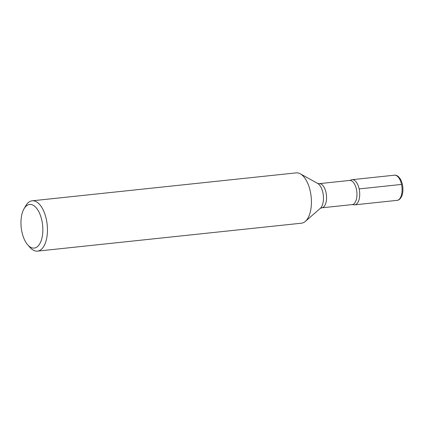 <?xml version="1.0" encoding="UTF-8"?>
<svg xmlns="http://www.w3.org/2000/svg" width="424" height="424" viewBox="0 0 424 424"><rect width="100%" height="100%" fill="white"/><g stroke="black" fill="none" stroke-linecap="round" stroke-linejoin="round"><path stroke-width="0.64" d="M37.487 251.125L301.464 223.194A25.302 12.418 -96 0 0 305.333 221.402A25.302 12.418 -96 0 0 311.152 196.731A25.302 12.418 -96 0 0 300.303 173.819A25.302 12.418 -96 0 0 296.137 172.875L32.166 200.806A25.302 12.418 84 0 1 46.317 219.288A25.302 12.418 84 0 1 37.487 251.125A25.302 12.418 84 0 1 30.067 247.489L27.777 244.929A21.926 10.764 -96 0 0 39.808 243.705A21.926 10.764 -96 0 0 41.865 220.485A21.926 10.764 -96 0 0 23.967 208.899A21.926 10.764 -96 0 0 27.777 244.929M349.625 180.444L350.834 180.078A12.651 6.212 84 0 1 359.573 191.606A12.651 6.212 84 0 1 353.436 204.707L352.18 204.601A12.142 5.963 -96 0 0 356.42 189.316A12.142 5.963 -96 0 0 349.625 180.444L319.224 183.661A12.142 5.963 84 0 1 326.427 195.114A12.142 5.963 84 0 1 321.779 207.818L320.274 208.385A13.277 6.519 -96 0 0 323.327 195.438A13.277 6.519 -96 0 0 317.634 183.422L300.303 173.819M23.967 208.899L25.668 205.916A25.302 12.418 84 0 1 32.166 200.806M352.821 204.458A12.651 6.212 -96 0 0 354.729 204.84A12.651 6.212 -96 0 0 359.573 191.606A12.651 6.212 -96 0 0 352.068 179.681A12.651 6.212 -96 0 0 350.282 180.449M401.523 184.435L359.144 188.918M354.729 204.84L397.108 200.356A12.651 6.212 -96 0 0 401.952 187.122A12.651 6.212 -96 0 0 394.447 175.197L352.068 179.681M320.274 208.385L305.333 221.402M352.18 204.601L321.779 207.818M319.224 183.661L317.634 183.422M397.108 200.356C398.38 200.303 399.615 199.492 400.818 197.923L401.979 195.612C402.853 193.111 403.129 190.233 402.8 186.979C402.424 183.719 401.539 180.969 400.145 178.721L398.576 176.792C397.113 175.525 395.735 174.99 394.447 175.197"/></g></svg>
